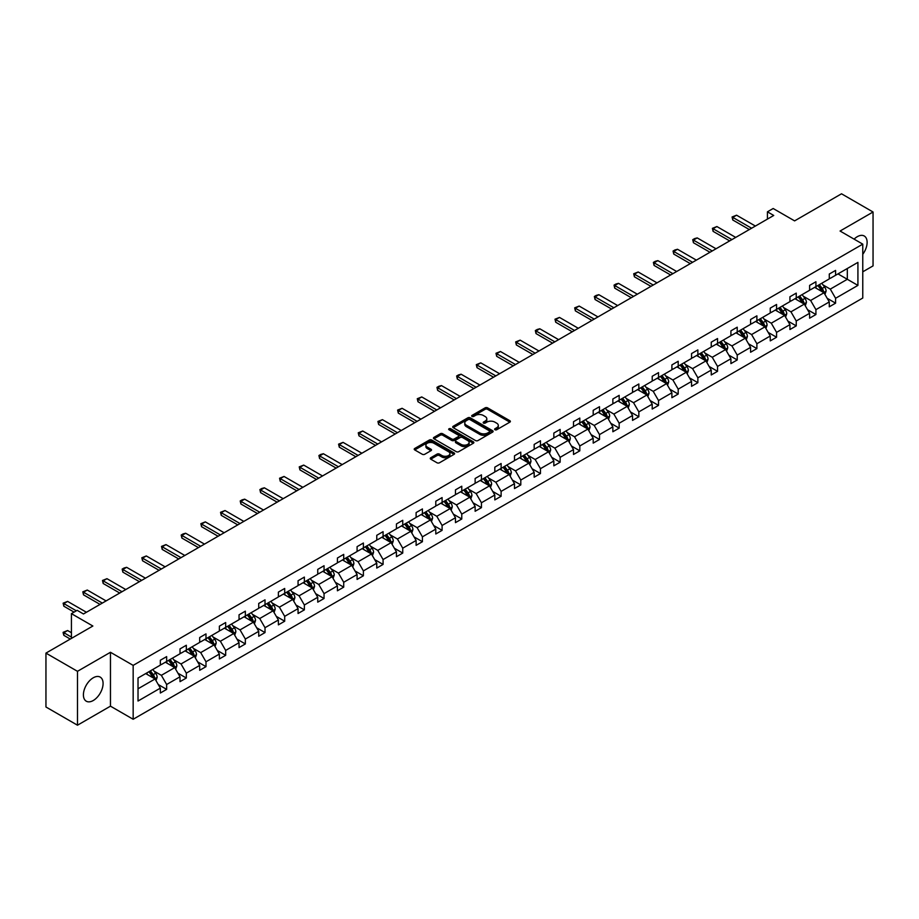 <?xml version="1.0" encoding="UTF-8"?>
<svg xmlns="http://www.w3.org/2000/svg" width="919" height="919" viewBox="0 0 919 919"><rect width="100%" height="100%" fill="white"/><g stroke="black" fill="none" stroke-linecap="round" stroke-linejoin="round"><path stroke-width="1.38" d="M494.973 429.736A1.229 0.712 0 0 0 496.708 429.736L509.861 422.143A1.746 1.011 0 0 0 510.378 421.43A1.746 1.011 0 0 0 509.861 420.718L487.575 407.852A1.746 1.011 0 0 0 485.106 407.852L471.952 415.445A1.229 0.712 0 0 0 473.687 416.445L475.387 415.457A5.606 3.239 0 0 1 483.302 415.457L485.163 416.537A5.606 3.239 0 0 1 486.806 418.823A5.606 3.239 0 0 1 485.163 421.109L483.463 422.097A1.229 0.712 0 0 0 485.198 423.096L486.898 422.108A5.606 3.239 0 0 1 494.824 422.108L496.674 423.177A5.606 3.239 0 0 1 498.316 425.474A5.606 3.239 0 0 1 496.674 427.76L494.973 428.736A1.229 0.712 0 0 0 494.973 429.736L494.973 428.736M93.244 700.519A13.911 8.03 120 0 0 102.331 688.262A13.911 8.03 120 0 0 100.205 677.108A13.911 8.03 120 0 0 93.244 677.797A13.911 8.03 120 0 0 84.157 690.054A13.911 8.03 120 0 0 86.294 701.208A13.911 8.03 120 0 0 93.244 700.519M862.769 254.31A13.911 8.03 120 0 0 864.239 235.999A13.911 8.03 120 0 0 857.289 236.688A13.911 8.03 120 0 0 854.096 239.135M862.769 271.817L873.05 265.89L873.05 212.002L841.517 193.794L794.602 220.882L773.166 208.51L767.422 211.818L767.422 219.101M77.483 725.206L110.464 706.16L110.464 652.283L77.483 671.318L77.483 725.206L45.95 706.998L45.95 653.11L92.865 626.023L71.429 613.651L71.429 638.406M77.483 671.318L45.95 653.11M430.758 457.742A1.746 1.011 0 0 0 430.241 458.455A1.746 1.011 0 0 0 430.758 459.167L437.007 462.774A1.746 1.011 0 0 0 439.489 462.774L454.089 454.342A1.746 1.011 0 0 0 454.606 453.63A1.746 1.011 0 0 0 454.089 452.918L431.804 440.052A1.746 1.011 0 0 0 429.334 440.052L414.722 448.483A1.746 1.011 0 0 0 414.216 449.196A1.746 1.011 0 0 0 414.722 449.908L422.281 454.273A1.746 1.011 0 0 0 424.75 454.273L431 450.666A1.746 1.011 0 0 0 431.516 449.954A1.746 1.011 0 0 0 431 449.23L427.255 447.071A4.687 2.7 0 0 1 425.888 445.164A4.687 2.7 0 0 1 428.782 442.659A4.687 2.7 0 0 1 433.883 443.245L448.552 451.723A4.687 2.7 0 0 1 449.919 453.63A4.687 2.7 0 0 1 447.036 456.123A4.687 2.7 0 0 1 441.924 455.537L439.489 454.124A1.746 1.011 0 0 0 437.007 454.124L430.758 457.742L430.758 459.167L437.007 455.583L437.007 454.124M71.429 613.651L77.162 610.331L83.468 613.972L773.729 215.46L767.422 211.818M110.464 652.283L133.163 665.379L862.769 244.144L862.769 298.032L133.163 719.267L133.163 665.379M873.05 212.002L840.069 231.037L862.769 244.144M475.514 440.546A1.746 1.011 0 0 0 477.983 440.546L492.595 432.114A1.746 1.011 0 0 0 493.101 431.402A1.746 1.011 0 0 0 492.595 430.689L470.31 417.823A1.746 1.011 0 0 0 467.828 417.823L453.228 426.255A1.746 1.011 0 0 0 452.711 426.967A1.746 1.011 0 0 0 453.228 427.68L475.514 440.546M449.448 430A1.229 0.712 0 0 1 450.689 430.172L473.319 443.245L458.73 451.666A1.746 1.011 0 0 1 456.261 451.666L433.975 438.8L440.224 435.215L440.224 433.757L433.975 437.364A1.746 1.011 0 0 0 433.458 438.087A1.746 1.011 0 0 0 433.975 438.8L433.975 437.364M440.224 435.215A1.746 1.011 0 0 1 442.705 435.215L442.705 433.757A1.746 1.011 0 0 0 440.224 433.757M442.705 433.757L451.734 438.972A1.746 1.011 0 0 0 454.216 438.972L458.363 436.582A1.746 1.011 0 0 0 458.88 435.87A1.746 1.011 0 0 0 458.363 435.158L448.954 429.724A1.229 0.712 0 0 1 450.689 428.725L473.342 441.798A1.746 1.011 0 0 1 473.859 442.51A1.746 1.011 0 0 1 473.342 443.234L473.342 441.798M138.022 678.015L160.343 665.126L160.343 660.256L166.649 656.614L166.649 661.485L180.021 653.765L180.021 648.894L186.327 645.253L186.327 650.135L199.687 642.415L199.687 637.533L205.994 633.892L205.994 638.774L219.365 631.054L219.365 626.172L225.672 622.531L225.672 627.413L239.043 619.693L239.043 614.811L245.35 611.169L245.35 616.052L258.721 608.332L258.721 603.45L265.017 599.82L265.017 604.691L278.388 596.971L278.388 592.1L284.695 588.459L284.695 593.329L298.066 585.621L298.066 580.739L304.373 577.098L304.373 581.98L317.744 574.26L317.744 569.378L324.051 565.736L324.051 570.619L337.411 562.899L337.411 558.017L343.717 554.375L343.717 559.257L357.089 551.538L357.089 546.656L363.396 543.014L363.396 547.896L376.767 540.177L376.767 535.306L383.074 531.664L383.074 536.535L396.445 528.816L396.445 523.945L402.74 520.303L402.74 525.174L416.112 517.466L416.112 512.584L422.418 508.942L422.418 513.824L435.79 506.105L435.79 501.223L442.096 497.581L442.096 502.463L455.468 494.744L455.468 489.861L461.775 486.22L461.775 491.102L475.134 483.383L475.134 478.5L481.441 474.859L481.441 479.741L494.813 472.021L494.813 467.151L501.119 463.509L501.119 468.38L514.491 460.66L514.491 455.79L520.797 452.148L520.797 457.019L534.169 449.311L534.169 444.428L540.464 440.787L540.464 445.669L553.835 437.949L553.835 433.067L560.142 429.426L560.142 434.308L573.513 426.588L573.513 421.706L579.82 418.065L579.82 422.947L593.192 415.227L593.192 410.345L599.498 406.703L599.498 411.586L612.858 403.866L612.858 398.995L619.165 395.354L619.165 400.224L632.536 392.505L632.536 387.634L638.843 383.993L638.843 388.875L652.214 381.155L652.214 376.273L658.521 372.632L658.521 377.514L671.892 369.794L671.892 364.912L678.199 361.27L678.199 366.153L691.559 358.433L691.559 353.551L697.866 349.909L697.866 354.791L711.237 347.072L711.237 342.19L717.544 338.548L717.544 343.43L730.915 335.711L730.915 330.84L737.222 327.198L737.222 332.069L750.582 324.35L750.582 319.479L756.888 315.837L756.888 320.72L770.26 313L770.26 308.118L776.566 304.476L776.566 309.358L789.938 301.639L789.938 296.757L796.245 293.115L796.245 297.997L809.616 290.278L809.616 285.395L815.923 281.754L815.923 286.636L829.283 278.916L829.283 274.034L835.589 270.404L835.589 275.275L857.921 262.386L857.921 285.395L835.589 298.284L835.589 303.167L829.283 306.808L829.283 301.926L815.923 309.646L815.923 314.528L809.616 318.169L809.616 313.287L796.245 321.007L796.245 325.889L789.938 329.53L789.938 324.648L776.566 332.368L776.566 337.239L770.26 340.88L770.26 336.009L756.888 343.729L756.888 348.6L750.582 352.241L750.582 347.371L737.222 355.079L737.222 359.961L730.915 363.602L730.915 358.72L717.544 366.44L717.544 371.322L711.237 374.963L711.237 370.081L697.866 377.801L697.866 382.683L691.559 386.325L691.559 381.442L678.199 389.162L678.199 394.044L671.892 397.686L671.892 392.804L658.521 400.523L658.521 405.394L652.214 409.035L652.214 404.165L638.843 411.884L638.843 416.755L632.536 420.397L632.536 415.514L619.165 423.234L619.165 428.116L612.858 431.758L612.858 426.875L599.498 434.595L599.498 439.477L593.192 443.119L593.192 438.237L579.82 445.956L579.82 450.838L573.513 454.48L573.513 449.598L560.142 457.317L560.142 462.2L553.835 465.83L553.835 460.959L540.464 468.679L540.464 473.549L534.169 477.191L534.169 472.32L520.797 480.04L520.797 484.91L514.491 488.552L514.491 483.67L501.119 491.389L501.119 496.271L494.813 499.913L494.813 495.031L481.441 502.75L481.441 507.633L475.134 511.274L475.134 506.392L461.775 514.112L461.775 518.994L455.468 522.635L455.468 517.753L442.096 525.473L442.096 530.355L435.79 533.985L435.79 529.114L422.418 536.834L422.418 541.705L416.112 545.346L416.112 540.475L402.74 548.183L402.74 553.066L396.445 556.707L396.445 551.825L383.074 559.545L383.074 564.427L376.767 568.068L376.767 563.186L363.396 570.906L363.396 575.788L357.089 579.429L357.089 574.547L343.717 582.267L343.717 587.149L337.411 590.791L337.411 585.908L324.051 593.628L324.051 598.499L317.744 602.14L317.744 597.27L304.373 604.989L304.373 609.86L298.066 613.501L298.066 608.631L284.695 616.339L284.695 621.221L278.388 624.863L278.388 619.98L265.017 627.7L265.017 632.582L258.721 636.224L258.721 631.342L245.35 639.061L245.35 643.943L239.043 647.585L239.043 642.703L225.672 650.422L225.672 655.304L219.365 658.946L219.365 654.064L205.994 661.783L205.994 666.654L199.687 670.296L199.687 665.425L186.327 673.145L186.327 678.015L180.021 681.657L180.021 676.786L166.649 684.494L166.649 689.376L160.343 693.018L160.343 688.136L138.022 701.025L138.022 678.015M165.386 662.22L174.725 667.608L161.353 675.327L154.047 671.111M161.353 675.327L166.649 684.494M174.725 667.608L180.021 676.786M160.343 663.966L161.353 664.552L166.649 661.485M185.064 650.859L194.391 656.246L181.02 663.966L173.725 659.75M181.02 663.966L186.327 673.145M194.391 656.246L199.687 665.425M180.021 652.605L181.02 653.191L186.327 650.135M204.73 639.498L214.07 644.885L200.698 652.605L193.404 648.389M200.698 652.605L205.994 661.783M214.07 644.885L219.365 654.064M199.687 641.244L200.698 641.83L205.994 638.774M224.408 628.136L233.748 633.524L220.376 641.244L213.07 637.028M220.376 641.244L225.672 650.422M233.748 633.524L239.043 642.703M219.365 629.883L220.376 630.468L225.672 627.413M244.086 616.775L253.414 622.174L240.054 629.883L232.748 625.678M240.054 629.883L245.35 639.061M253.414 622.174L258.721 631.342M239.043 618.533L240.054 619.107L245.35 616.052M263.764 605.426L273.092 610.813L259.721 618.533L252.426 614.317M259.721 618.533L265.017 627.7M273.092 610.813L278.388 619.98M258.721 607.172L259.721 607.746L265.017 604.691M283.431 594.065L292.77 599.452L279.399 607.172L272.104 602.956M279.399 607.172L284.695 616.339M292.77 599.452L298.066 608.631M278.388 595.811L279.399 596.397L284.695 593.329M303.109 582.703L312.449 588.091L299.077 595.811L291.771 591.595M299.077 595.811L304.373 604.989M312.449 588.091L317.744 597.27M298.066 584.45L299.077 585.035L304.373 581.98M322.787 571.342L332.115 576.73L318.744 584.45L311.449 580.234M318.744 584.45L324.051 593.628M332.115 576.73L337.411 585.908M317.744 573.088L318.744 573.674L324.051 570.619M342.465 559.981L351.793 565.369L338.422 573.088L331.127 568.872M338.422 573.088L343.717 582.267M351.793 565.369L357.089 574.547M337.411 561.727L338.422 562.313L343.717 559.257M362.132 548.62L371.471 554.019L358.1 561.727L350.794 557.523M358.1 561.727L363.396 570.906M371.471 554.019L376.767 563.186M357.089 550.378L358.1 550.952L363.396 547.896M381.81 537.27L391.138 542.658L377.778 550.378L370.472 546.162M377.778 550.378L383.074 559.545M391.138 542.658L396.445 551.825M376.767 539.016L377.778 539.602L383.074 536.535M401.488 525.909L410.816 531.297L397.445 539.016L390.15 534.801M397.445 539.016L402.74 548.183M410.816 531.297L416.112 540.475M396.445 527.655L397.445 528.241L402.74 525.174M421.155 514.548L430.494 519.936L417.123 527.655L409.828 523.439M417.123 527.655L422.418 536.834M430.494 519.936L435.79 529.114M416.112 516.294L417.123 516.88L422.418 513.824M440.833 503.187L450.172 508.575L436.801 516.294L429.495 512.078M436.801 516.294L442.096 525.473M450.172 508.575L455.468 517.753M435.79 504.933L436.801 505.519L442.096 502.463M460.511 491.826L469.839 497.213L456.479 504.933L449.173 500.717M456.479 504.933L461.775 514.112M469.839 497.213L475.134 506.392M455.468 493.572L456.479 494.158L461.775 491.102M480.189 480.476L489.517 485.864L476.145 493.572L468.851 489.367M476.145 493.572L481.441 502.75M489.517 485.864L494.813 495.031M475.134 482.222L476.145 482.797L481.441 479.741M499.856 469.115L509.195 474.503L495.823 482.222L488.517 478.006M495.823 482.222L501.119 491.389M509.195 474.503L514.491 483.67M494.813 470.861L495.823 471.447L501.119 468.38M519.534 457.754L528.862 463.142L515.502 470.861L508.196 466.645M515.502 470.861L520.797 480.04M528.862 463.142L534.169 472.32M514.491 459.5L515.502 460.086L520.797 457.019M539.212 446.393L548.54 451.78L535.168 459.5L527.874 455.284M535.168 459.5L540.464 468.679M548.54 451.78L553.835 460.959M534.169 448.139L535.168 448.725L540.464 445.669M558.878 435.032L568.218 440.419L554.846 448.139L547.552 443.923M554.846 448.139L560.142 457.317M568.218 440.419L573.513 449.598M553.835 436.778L554.846 437.364L560.142 434.308M578.556 423.67L587.896 429.058L574.524 436.778L567.218 432.562M574.524 436.778L579.82 445.956M587.896 429.058L593.192 438.237M573.513 425.428L574.524 426.002L579.82 422.947M598.235 412.321L607.562 417.708L594.202 425.428L586.896 421.212M594.202 425.428L599.498 434.595M607.562 417.708L612.858 426.875M593.192 414.067L594.202 414.641L599.498 411.586M617.913 400.96L627.24 406.347L613.869 414.067L606.574 409.851M613.869 414.067L619.165 423.234M627.24 406.347L632.536 415.514M612.858 402.706L613.869 403.292L619.165 400.224M637.579 389.599L646.919 394.986L633.547 402.706L626.241 398.49M633.547 402.706L638.843 411.884M646.919 394.986L652.214 404.165M632.536 391.345L633.547 391.931L638.843 388.875M657.257 378.237L666.585 383.625L653.225 391.345L645.919 387.129M653.225 391.345L658.521 400.523M666.585 383.625L671.892 392.804M652.214 379.984L653.225 380.569L658.521 377.514M676.935 366.876L686.263 372.264L672.892 379.984L665.597 375.768M672.892 379.984L678.199 389.162M686.263 372.264L691.559 381.442M671.892 368.622L672.892 369.208L678.199 366.153M696.602 355.515L705.941 360.903L692.57 368.622L685.275 364.406M692.57 368.622L697.866 377.801M705.941 360.903L711.237 370.081M691.559 357.273L692.57 357.847L697.866 354.791M716.28 344.166L725.619 349.553L712.248 357.273L704.942 353.057M712.248 357.273L717.544 366.44M725.619 349.553L730.915 358.72M711.237 345.912L712.248 346.486L717.544 343.43M735.958 332.804L745.286 338.192L731.926 345.912L724.62 341.696M731.926 345.912L737.222 355.079M745.286 338.192L750.582 347.371M730.915 334.55L731.926 335.136L737.222 332.069M755.636 321.443L764.964 326.831L751.593 334.55L744.298 330.335M751.593 334.55L756.888 343.729M764.964 326.831L770.26 336.009M750.582 323.189L751.593 323.775L756.888 320.72M775.303 310.082L784.642 315.47L771.271 323.189L763.976 318.973M771.271 323.189L776.566 332.368M784.642 315.47L789.938 324.648M770.26 311.828L771.271 312.414L776.566 309.358M794.981 298.721L804.309 304.109L790.949 311.828L783.643 307.612M790.949 311.828L796.245 321.007M804.309 304.109L809.616 313.287M789.938 300.467L790.949 301.053L796.245 297.997M814.659 287.36L823.987 292.759L810.615 300.467L803.321 296.263M810.615 300.467L815.923 309.646M823.987 292.759L829.283 301.926M809.616 289.117L810.615 289.692L815.923 286.636M837.99 273.896L847.318 279.284L830.294 289.117L822.999 284.901M830.294 289.117L835.589 298.284M857.921 285.395L847.318 279.284L847.318 268.509L857.921 262.386M110.464 706.16L133.163 719.267M829.283 277.756L830.294 278.331L835.589 275.275M138.022 688.79L155.047 678.969L145.707 673.581M155.047 678.969L160.343 688.136M827.203 298.319L835.589 303.167M807.525 309.68L815.923 314.528M787.859 321.041L796.245 325.889M768.181 332.402L776.566 337.239M748.503 343.763L756.888 348.6M728.836 355.125L737.222 359.961M709.158 366.474L717.544 371.322M689.48 377.835L697.866 382.683M669.802 389.197L678.199 394.044M650.135 400.558L658.521 405.394M630.457 411.919L638.843 416.755M610.779 423.28L619.165 428.116M591.112 434.63L599.498 439.477M571.434 445.991L579.82 450.838M551.756 457.352L560.142 462.2M532.078 468.713L540.464 473.549M512.411 480.074L520.797 484.91M492.733 491.435L501.119 496.271M473.055 502.785L481.441 507.633M453.389 514.146L461.775 518.994M433.711 525.507L442.096 530.355M414.032 536.868L422.418 541.705M394.354 548.229L402.74 553.066M374.688 559.579L383.074 564.427M355.01 570.94L363.396 575.788M335.332 582.301L343.717 587.149M315.665 593.663L324.051 598.499M295.987 605.024L304.373 609.86M276.309 616.385L284.695 621.221M256.631 627.734L265.017 632.582M236.964 639.096L245.35 643.943M217.286 650.457L225.672 655.304M197.608 661.818L205.994 666.654M177.93 673.179L186.327 678.015M158.263 684.54L166.649 689.376M495.467 429.908L496.674 429.207A5.606 3.239 0 0 0 498.316 426.921L498.316 425.474M486.806 418.823L486.806 420.282A5.606 3.239 0 0 1 485.163 422.568L483.957 423.268M509.838 422.154L487.575 409.311A1.746 1.011 0 0 0 485.106 409.311L472.435 416.617M492.595 430.689L492.595 432.114L470.31 419.282A1.746 1.011 0 0 0 467.828 419.282L453.251 427.703L453.228 426.255M489.494 431.907A1.229 0.712 0 0 0 489.494 430.896L469.942 419.604A1.229 0.712 0 0 0 468.208 419.604L466.404 420.649A5.606 3.239 0 0 0 464.773 422.935A5.606 3.239 0 0 0 466.404 425.221L479.775 432.941A5.606 3.239 0 0 0 487.702 432.941L489.494 431.907L489.494 433.354A1.229 0.712 0 0 0 489.861 432.86L489.861 431.402M464.773 422.935L464.773 424.383A5.606 3.239 0 0 0 466.404 426.68L466.404 425.221M489.494 433.354L487.702 434.4A5.606 3.239 0 0 1 479.775 434.4L466.404 426.68M442.705 435.215L451.734 440.431A1.746 1.011 0 0 0 454.216 440.431L458.363 438.041A1.746 1.011 0 0 0 458.88 437.329L458.88 435.87M461.12 444.394A4.687 2.7 0 0 0 466.22 444.98A4.687 2.7 0 0 0 469.115 442.476A4.687 2.7 0 0 0 467.737 440.569L462.567 437.582A1.746 1.011 0 0 0 460.097 437.582L455.95 439.983A1.746 1.011 0 0 0 455.433 440.695A1.746 1.011 0 0 0 455.95 441.407L461.12 444.394L461.12 445.853A4.687 2.7 0 0 0 466.22 446.439A4.687 2.7 0 0 0 469.115 443.934L469.115 442.476M455.433 440.695L455.433 442.154A1.746 1.011 0 0 0 455.95 442.866L455.95 441.407M461.12 445.853L455.95 442.866M449.919 453.63L449.919 455.089A4.687 2.7 0 0 1 447.036 457.582A4.687 2.7 0 0 1 441.924 456.996L439.489 455.583A1.746 1.011 0 0 0 437.007 455.583M425.888 445.164L425.888 446.611A4.687 2.7 0 0 0 427.255 448.529L427.255 447.071M430.977 450.678L427.255 448.529M454.066 454.354L431.804 441.511A1.746 1.011 0 0 0 429.334 441.511L414.745 449.931M824.952 294.413L826.112 291.059A4.721 2.734 -120 0 0 824.596 287.038L821.77 283.259M816.692 288.543L815.463 286.9M823.286 292.345L823.55 291.266A4.721 2.734 -120 0 0 822.206 288.428L819.369 284.637M818.186 285.327L821.299 289.485A2.412 1.39 60 0 1 821.735 290.22L823.55 291.266M817.853 285.522L820.69 289.301A4.721 2.734 60 0 1 821.862 291.53M751.593 228.234L732.776 217.378L732.776 219.997L732.087 216.976L736.567 215.195L755.384 226.051M749.33 229.555L732.776 219.997M736.567 215.195L732.776 217.378L732.087 216.976M805.274 305.774L806.434 302.42A4.721 2.734 -120 0 0 804.929 298.399L802.092 294.62M797.014 299.893L795.785 298.261M803.62 303.707L803.884 302.627A4.721 2.734 -120 0 0 802.528 299.778L799.691 295.998M798.508 296.688L801.632 300.846A2.412 1.39 60 0 1 802.069 301.581L803.884 302.627M798.186 296.871L801.012 300.651A4.721 2.734 60 0 1 802.195 302.891M785.596 317.135L786.756 313.781A4.721 2.734 -120 0 0 785.251 309.76L782.414 305.981M777.336 311.254L776.107 309.623M783.941 315.068L784.206 313.988A4.721 2.734 -120 0 0 782.85 311.139L780.024 307.36M778.841 308.049L781.954 312.207A2.412 1.39 60 0 1 782.391 312.931L784.206 313.988M778.508 308.233L781.345 312.012A4.721 2.734 60 0 1 782.517 314.252M731.926 239.595L713.098 228.739L713.098 231.358L712.409 228.337L716.889 226.545L735.705 237.412M729.652 240.904L713.098 231.358M716.889 226.545L713.098 228.739L712.409 228.337M712.248 250.956L693.431 240.089L693.431 242.719L692.731 239.698L694.626 238.595L697.211 237.906L716.027 248.773M709.973 252.265L693.431 242.719M697.211 237.906L693.431 240.089L692.731 239.698M765.918 328.497L767.078 325.142A4.721 2.734 -120 0 0 765.573 321.122L762.747 317.342M757.67 322.615L756.44 320.972M764.263 326.429L764.528 325.337A4.721 2.734 -120 0 0 763.184 322.5L760.346 318.721M759.163 319.398L762.276 323.568A2.412 1.39 60 0 1 762.713 324.292L764.528 325.337M758.83 319.594L761.667 323.373A4.721 2.734 60 0 1 762.839 325.602M692.57 262.317L673.753 251.45L673.753 254.069L673.064 251.048L674.948 249.957L677.533 249.267L696.349 260.134M690.295 263.627L673.753 254.069M677.533 249.267L673.753 251.45L673.064 251.048M746.251 339.846L747.411 336.503A4.721 2.734 -120 0 0 745.895 332.471L743.069 328.692M737.991 333.976L736.762 332.333M744.597 337.79L744.861 336.699A4.721 2.734 -120 0 0 743.505 333.861L740.668 330.082M739.485 330.76L742.609 334.918A2.412 1.39 60 0 1 743.046 335.653L744.861 336.699M739.163 330.955L741.989 334.734A4.721 2.734 60 0 1 743.172 336.963M672.892 273.678L654.075 262.811L654.075 265.43L653.386 262.409L655.281 261.318L657.866 260.628L676.683 271.496M670.629 274.988L654.075 265.43M657.866 260.628L654.075 262.811L653.386 262.409M726.573 351.207L727.733 347.864A4.721 2.734 -120 0 0 726.228 343.832L723.391 340.053M718.313 345.337L717.084 343.695M724.919 349.151L725.183 348.06A4.721 2.734 -120 0 0 723.827 345.222L721.001 341.443M719.818 342.121L722.931 346.279A2.412 1.39 60 0 1 723.368 347.014L725.183 348.06M719.485 342.316L722.311 346.095A4.721 2.734 60 0 1 723.494 348.324M653.225 285.039L634.409 274.172L634.409 276.791L633.708 273.77L638.188 271.99L657.005 282.845M650.951 286.349L634.409 276.791M638.188 271.99L634.409 274.172L633.708 273.77M706.895 362.568L708.055 359.214A4.721 2.734 -120 0 0 706.55 355.193L703.713 351.414M698.635 356.698L697.418 355.056M705.241 360.501L705.505 359.421A4.721 2.734 -120 0 0 704.149 356.572L701.323 352.793M700.14 353.482L703.253 357.64A2.412 1.39 60 0 1 703.69 358.376L705.505 359.421M699.807 353.666L702.644 357.457A4.721 2.734 60 0 1 703.816 359.685M633.547 296.389L614.731 285.533L614.731 288.152L614.041 285.131L615.925 284.04L618.51 283.351L637.326 294.206M631.273 297.71L614.731 288.152M618.51 283.351L614.731 285.533L614.041 285.131M687.228 373.93L688.388 370.575A4.721 2.734 -120 0 0 686.872 366.555L684.046 362.775M678.969 368.048L677.74 366.417M685.563 371.862L685.827 370.782A4.721 2.734 -120 0 0 684.483 367.933L681.645 364.154M680.462 364.843L683.575 369.001A2.412 1.39 60 0 1 684.012 369.737L685.827 370.782M680.129 365.027L682.966 368.806A4.721 2.734 60 0 1 684.138 371.046M613.869 307.75L595.053 296.894L595.053 299.514L594.363 296.492L596.247 295.401L598.843 294.7L617.66 305.567M611.606 309.06L595.053 299.514M598.843 294.7L595.053 296.894L594.363 296.492M667.55 385.291L668.71 381.936A4.721 2.734 -120 0 0 667.205 377.916L664.368 374.136M659.291 379.409L658.061 377.778M665.896 383.223L666.16 382.143A4.721 2.734 -120 0 0 664.805 379.294L661.967 375.515M660.784 376.204L663.909 380.363A2.412 1.39 60 0 1 664.345 381.086L666.16 382.143M660.462 376.388L663.288 380.167A4.721 2.734 60 0 1 664.471 382.396M594.202 319.111L575.374 308.244L575.374 310.875L574.685 307.842L579.165 306.061L597.982 316.929M591.928 320.421L575.374 310.875M579.165 306.061L575.374 308.244L574.685 307.842M647.872 396.64L649.032 393.298A4.721 2.734 -120 0 0 647.527 389.277L644.69 385.486M639.613 390.77L638.383 389.128M646.218 394.584L646.482 393.493A4.721 2.734 -120 0 0 645.127 390.655L642.301 386.876M641.117 387.554L644.23 391.724A2.412 1.39 60 0 1 644.667 392.447L646.482 393.493M640.784 387.749L643.61 391.528A4.721 2.734 60 0 1 644.793 393.757M628.194 408.002L629.354 404.659A4.721 2.734 -120 0 0 627.849 400.627L625.023 396.847M619.946 402.131L618.717 400.489M626.54 405.945L626.804 404.854A4.721 2.734 -120 0 0 625.46 402.017L622.622 398.237M621.439 398.915L624.552 403.073A2.412 1.39 60 0 1 624.989 403.809L626.804 404.854M621.106 399.11L623.944 402.89A4.721 2.734 60 0 1 625.115 405.118M608.527 419.363L609.688 416.02A4.721 2.734 -120 0 0 608.171 411.988L605.345 408.208M600.268 413.493L599.039 411.85M606.873 417.306L607.137 416.215A4.721 2.734 -120 0 0 605.782 413.378L602.944 409.598M601.761 410.276L604.886 414.435A2.412 1.39 60 0 1 605.322 415.17L607.137 416.215M601.44 410.471L604.265 414.251A4.721 2.734 60 0 1 605.449 416.479M588.849 430.724L590.009 427.369A4.721 2.734 -120 0 0 588.505 423.349L585.667 419.569M580.59 424.854L579.361 423.211M587.195 428.656L587.459 427.576A4.721 2.734 -120 0 0 586.104 424.727L583.278 420.948M582.095 421.637L585.208 425.796A2.412 1.39 60 0 1 585.644 426.531L587.459 427.576M581.761 421.821L584.587 425.612A4.721 2.734 60 0 1 585.771 427.84M569.171 442.085L570.331 438.731A4.721 2.734 -120 0 0 568.827 434.71L565.989 430.931M560.912 436.203L559.694 434.572M567.517 440.017L567.781 438.937A4.721 2.734 -120 0 0 566.426 436.088L563.6 432.309M562.417 432.998L565.53 437.157A2.412 1.39 60 0 1 565.966 437.892L567.781 438.937M562.083 433.182L564.921 436.962A4.721 2.734 60 0 1 566.093 439.202M549.505 453.446L550.665 450.092A4.721 2.734 -120 0 0 549.148 446.071L546.323 442.292M541.245 447.564L540.016 445.933M547.839 451.378L548.103 450.299A4.721 2.734 -120 0 0 546.759 447.45L543.922 443.67M542.738 444.359L545.852 448.518A2.412 1.39 60 0 1 546.288 449.242L548.103 450.299M542.405 444.543L545.243 448.323A4.721 2.734 60 0 1 546.414 450.551M529.826 464.796L530.987 461.453A4.721 2.734 -120 0 0 529.482 457.421L526.644 453.641M521.567 458.926L520.338 457.283M528.172 462.739L528.436 461.648A4.721 2.734 -120 0 0 527.081 458.811L524.244 455.031M523.06 455.709L526.185 459.879A2.412 1.39 60 0 1 526.621 460.603L528.436 461.648M522.739 455.904L525.565 459.684A4.721 2.734 60 0 1 526.748 461.912M510.148 476.157L511.309 472.814A4.721 2.734 -120 0 0 509.804 468.782L506.966 465.003M501.889 470.287L500.66 468.644M508.494 474.101L508.758 473.009A4.721 2.734 -120 0 0 507.403 470.172L504.577 466.392M503.394 467.07L506.507 471.229A2.412 1.39 60 0 1 506.943 471.964L508.758 473.009M503.061 467.266L505.887 471.045A4.721 2.734 60 0 1 507.07 473.274M490.47 487.518L491.631 484.175A4.721 2.734 -120 0 0 490.126 480.143L487.3 476.364M482.222 481.648L480.993 480.005M488.816 485.462L489.08 484.37A4.721 2.734 -120 0 0 487.725 481.533L484.899 477.754M483.716 478.431L486.829 482.59A2.412 1.39 60 0 1 487.265 483.325L489.08 484.37M483.383 478.627L486.22 482.406A4.721 2.734 60 0 1 487.392 484.635M470.804 498.879L471.964 495.525A4.721 2.734 -120 0 0 470.448 491.504L467.622 487.725M462.544 493.009L461.315 491.366M469.149 496.811L469.414 495.732A4.721 2.734 -120 0 0 468.058 492.883L465.221 489.103M464.038 489.793L467.151 493.951A2.412 1.39 60 0 1 467.599 494.686L469.414 495.732M463.716 489.976L466.542 493.756A4.721 2.734 60 0 1 467.725 495.996M574.524 330.472L555.708 319.605L555.708 322.224L555.007 319.203L559.487 317.423L578.304 328.29M572.25 331.782L555.708 322.224M559.487 317.423L555.708 319.605L555.007 319.203M554.846 341.834L536.03 330.966L536.03 333.586L535.34 330.564L537.224 329.473L539.809 328.784L558.626 339.651M552.572 343.143L536.03 333.586M539.809 328.784L536.03 330.966L535.34 330.564M535.168 353.195L516.352 342.327L516.352 344.947L515.662 341.925L520.143 340.145L538.959 351.001M532.905 354.504L516.352 344.947M520.143 340.145L516.352 342.327L515.662 341.925M515.502 364.544L496.685 353.689L496.685 356.308L495.984 353.287L500.464 351.506L519.281 362.362M513.227 365.854L496.685 356.308M500.464 351.506L496.685 353.689L495.984 353.287M495.823 375.905L477.007 365.038L477.007 367.669L476.306 364.648L480.786 362.856L499.603 373.723M493.549 377.215L477.007 367.669M480.786 362.856L477.007 365.038L476.306 364.648M476.145 387.267L457.329 376.399L457.329 379.03L456.64 375.997L458.524 374.906L461.12 374.217L479.936 385.084M473.882 388.576L457.329 379.03M461.12 374.217L457.329 376.399L456.64 375.997M456.467 398.628L437.651 387.761L437.651 390.38L436.962 387.358L438.857 386.267L441.442 385.578L460.258 396.445M454.204 399.937L437.651 390.38M441.442 385.578L437.651 387.761L436.962 387.358M436.801 409.989L417.984 399.122L417.984 401.741L417.283 398.72L421.764 396.939L440.58 407.806M434.526 411.298L417.984 401.741M421.764 396.939L417.984 399.122L417.283 398.72M417.123 421.35L398.306 410.483L398.306 413.102L397.617 410.081L402.085 408.3L420.902 419.156M414.848 422.66L398.306 413.102M402.085 408.3L398.306 410.483L397.617 410.081M397.445 432.7L378.628 421.844L378.628 424.463L377.939 421.442L382.419 419.65L401.235 430.517M395.181 434.009L378.628 424.463M382.419 419.65L378.628 421.844L377.939 421.442M451.126 510.24L452.286 506.886A4.721 2.734 -120 0 0 450.781 502.865L447.944 499.086M442.866 504.359L441.637 502.727M449.471 508.173L449.736 507.093A4.721 2.734 -120 0 0 448.38 504.244L445.554 500.464M444.359 501.154L447.484 505.312A2.412 1.39 60 0 1 447.921 506.047L449.736 507.093M444.038 501.337L446.864 505.117A4.721 2.734 60 0 1 448.047 507.357M377.778 444.061L358.961 433.194L358.961 435.824L358.261 432.803L362.741 431.011L381.557 441.878M375.503 445.37L358.961 435.824M362.741 431.011L358.961 433.194L358.261 432.803M431.448 521.601L432.608 518.247A4.721 2.734 -120 0 0 431.103 514.226L428.265 510.447M423.188 515.72L421.959 514.089M429.793 519.534L430.058 518.454A4.721 2.734 -120 0 0 428.702 515.605L425.876 511.826M424.693 512.515L427.806 516.673A2.412 1.39 60 0 1 428.243 517.397L430.058 518.454M424.36 512.699L427.197 516.478A4.721 2.734 60 0 1 428.369 518.707M358.1 455.422L339.283 444.555L339.283 447.174L338.583 444.153L343.063 442.372L361.879 453.239M355.825 456.732L339.283 447.174M343.063 442.372L339.283 444.555L338.583 444.153M411.781 532.951L412.941 529.608A4.721 2.734 -120 0 0 411.425 525.576L408.599 521.797M403.521 527.081L402.292 525.438M410.115 530.895L410.379 529.803A4.721 2.734 -120 0 0 409.035 526.966L406.198 523.187M405.015 523.864L408.128 528.023A2.412 1.39 60 0 1 408.564 528.758L410.379 529.803M404.682 524.06L407.519 527.839A4.721 2.734 60 0 1 408.691 530.068M338.422 466.783L319.605 455.916L319.605 458.535L318.916 455.514L320.8 454.423L323.396 453.733L342.213 464.6M336.159 468.093L319.605 458.535M323.396 453.733L319.605 455.916L318.916 455.514M392.103 544.312L393.263 540.969A4.721 2.734 -120 0 0 391.758 536.937L388.921 533.158M383.843 538.442L382.614 536.799M390.449 542.256L390.713 541.165A4.721 2.734 -120 0 0 389.357 538.327L386.52 534.548M385.337 535.226L388.461 539.384A2.412 1.39 60 0 1 388.898 540.119L390.713 541.165M385.015 535.421L387.841 539.2A4.721 2.734 60 0 1 389.024 541.429M318.744 478.144L299.927 467.277L299.927 469.896L299.238 466.875L303.718 465.094L322.535 475.962M316.481 479.454L299.927 469.896M303.718 465.094L299.927 467.277L299.238 466.875M372.425 555.673L373.585 552.319A4.721 2.734 -120 0 0 372.08 548.298L369.243 544.519M364.165 549.803L362.936 548.161M370.771 553.606L371.035 552.526A4.721 2.734 -120 0 0 369.679 549.688L366.853 545.909M365.67 546.587L368.783 550.745A2.412 1.39 60 0 1 369.22 551.48L371.035 552.526M365.337 546.782L368.163 550.561A4.721 2.734 60 0 1 369.346 552.79M299.077 489.494L280.261 478.638L280.261 481.257L279.56 478.236L284.04 476.456L302.856 487.311M296.803 490.815L280.261 481.257M284.04 476.456L280.261 478.638L279.56 478.236M352.747 567.034L353.907 563.68A4.721 2.734 -120 0 0 352.402 559.66L349.576 555.88M344.499 561.164L343.269 559.522M351.092 564.967L351.357 563.887A4.721 2.734 -120 0 0 350.001 561.038L347.175 557.259M345.992 557.948L349.105 562.106A2.412 1.39 60 0 1 349.542 562.842L351.357 563.887M345.659 558.132L348.496 561.911A4.721 2.734 60 0 1 349.668 564.151M279.399 500.855L260.582 489.999L260.582 492.618L259.893 489.597L261.777 488.506L264.362 487.805L283.178 498.672M277.124 502.165L260.582 492.618M264.362 487.805L260.582 489.999L259.893 489.597M333.08 578.396L334.24 575.041A4.721 2.734 -120 0 0 332.724 571.021L329.898 567.241M324.821 572.514L323.591 570.883M331.426 576.328L331.69 575.248A4.721 2.734 -120 0 0 330.335 572.399L327.497 568.62M326.314 569.309L329.427 573.467A2.412 1.39 60 0 1 329.875 574.191L331.69 575.248M325.992 569.493L328.818 573.272A4.721 2.734 60 0 1 330.001 575.512M259.721 512.216L240.904 501.349L240.904 503.98L240.215 500.958L242.111 499.856L244.695 499.166L263.512 510.034M257.458 513.526L240.904 503.98M244.695 499.166L240.904 501.349L240.215 500.958M313.402 589.757L314.562 586.402A4.721 2.734 -120 0 0 313.057 582.382L310.22 578.602M305.142 583.875L303.913 582.232M311.748 587.689L312.012 586.609A4.721 2.734 -120 0 0 310.656 583.76L307.831 579.981M306.636 580.67L309.76 584.829A2.412 1.39 60 0 1 310.197 585.552L312.012 586.609M306.314 580.854L309.14 584.633A4.721 2.734 60 0 1 310.323 586.862M240.054 523.577L221.238 512.71L221.238 515.329L220.537 512.308L225.017 510.527L243.834 521.395M237.78 524.887L221.238 515.329M225.017 510.527L221.238 512.71L220.537 512.308M293.724 601.106L294.884 597.764A4.721 2.734 -120 0 0 293.379 593.731L290.542 589.952M285.464 595.236L284.235 593.594M292.07 599.05L292.334 597.959A4.721 2.734 -120 0 0 290.978 595.121L288.152 591.342M286.969 592.02L290.082 596.178A2.412 1.39 60 0 1 290.519 596.913L292.334 597.959M286.636 592.215L289.474 595.994A4.721 2.734 60 0 1 290.645 598.223M220.376 534.938L201.56 524.071L201.56 526.69L200.859 523.669L205.339 521.889L224.156 532.756M218.102 536.248L201.56 526.69M205.339 521.889L201.56 524.071L200.859 523.669M274.057 612.468L275.206 609.125A4.721 2.734 -120 0 0 273.701 605.093L270.875 601.313M265.798 606.597L264.569 604.955M272.392 610.411L272.656 609.32A4.721 2.734 -120 0 0 271.312 606.483L268.474 602.703M267.291 603.381L270.404 607.539A2.412 1.39 60 0 1 270.841 608.275L272.656 609.32M266.958 603.576L269.795 607.356A4.721 2.734 60 0 1 270.967 609.584M200.698 546.3L181.882 535.432L181.882 538.052L181.192 535.03L183.076 533.939L185.661 533.25L204.489 544.105M198.435 547.609L181.882 538.052M185.661 533.25L181.882 535.432L181.192 535.03M254.379 623.829L255.539 620.474A4.721 2.734 -120 0 0 254.023 616.454L251.197 612.674M246.12 617.959L244.891 616.316M252.725 621.761L252.989 620.681A4.721 2.734 -120 0 0 251.634 617.844L248.796 614.053M247.613 614.742L250.738 618.901A2.412 1.39 60 0 1 251.174 619.636L252.989 620.681M247.291 614.937L250.117 618.717A4.721 2.734 60 0 1 251.301 620.945M181.02 557.649L162.203 546.794L162.203 549.413L161.514 546.391L165.994 544.611L184.811 555.467M178.757 558.97L162.203 549.413M165.994 544.611L162.203 546.794L161.514 546.391M234.701 635.19L235.861 631.835A4.721 2.734 -120 0 0 234.356 627.815L231.519 624.035M226.442 629.308L225.212 627.677M233.047 633.122L233.311 632.042A4.721 2.734 -120 0 0 231.956 629.193L229.13 625.414M227.946 626.103L231.06 630.262A2.412 1.39 60 0 1 231.496 630.997L233.311 632.042M227.613 626.287L230.439 630.066A4.721 2.734 60 0 1 231.622 632.306M161.353 569.01L142.537 558.155L142.537 560.774L141.836 557.753L146.316 555.961L165.133 566.828M159.079 570.32L142.537 560.774M146.316 555.961L142.537 558.155L141.836 557.753M215.023 646.551L216.183 643.197A4.721 2.734 -120 0 0 214.678 639.176L211.852 635.397M206.764 640.669L205.546 639.038M213.369 644.483L213.633 643.403A4.721 2.734 -120 0 0 212.278 640.554L209.452 636.775M208.268 637.464L211.381 641.623A2.412 1.39 60 0 1 211.818 642.347L213.633 643.403M207.935 637.648L210.773 641.428A4.721 2.734 60 0 1 211.944 643.668M141.675 580.371L122.859 569.504L122.859 572.135L122.17 569.114L124.054 568.011L126.638 567.322L145.455 578.189M139.401 581.681L122.859 572.135M126.638 567.322L122.859 569.504L122.17 569.114M195.356 657.912L196.517 654.558A4.721 2.734 -120 0 0 195 650.537L192.174 646.758M187.097 652.03L185.868 650.388M193.691 655.844L193.966 654.753A4.721 2.734 -120 0 0 192.611 651.916L189.773 648.136M188.59 648.814L191.703 652.984A2.412 1.39 60 0 1 192.151 653.708L193.966 654.753M188.257 649.009L191.095 652.789A4.721 2.734 60 0 1 192.278 655.017M121.997 591.733L103.181 580.865L103.181 583.485L102.491 580.463L106.972 578.683L125.788 589.55M119.734 593.042L103.181 583.485M106.972 578.683L103.181 580.865L102.491 580.463M175.678 669.262L176.839 665.919A4.721 2.734 -120 0 0 175.334 661.887L172.496 658.107M167.419 663.392L166.19 661.749M174.024 667.205L174.288 666.114A4.721 2.734 -120 0 0 172.933 663.277L170.107 659.497M168.912 660.175L172.037 664.334A2.412 1.39 60 0 1 172.473 665.069L174.288 666.114M168.591 660.37L171.416 664.15A4.721 2.734 60 0 1 172.6 666.378M102.331 603.094L83.514 592.227L83.514 594.846L82.813 591.825L87.294 590.044L106.11 600.911M100.056 604.403L83.514 594.846M87.294 590.044L83.514 592.227L82.813 591.825M156 680.623L157.16 677.28A4.721 2.734 -120 0 0 155.656 673.248L152.818 669.469M147.741 674.753L146.512 673.11M154.346 678.567L154.61 677.475A4.721 2.734 -120 0 0 153.255 674.638L150.429 670.859M149.246 671.536L152.359 675.695A2.412 1.39 60 0 1 152.795 676.43L154.61 677.475M148.912 671.732L151.75 675.511A4.721 2.734 60 0 1 152.922 677.74M71.429 632.731L67.615 630.526L63.836 632.709L71.429 637.097M63.836 635.339L63.135 632.754L63.836 632.709L63.836 635.339L70.292 639.061M63.135 632.318L67.615 630.526M76.346 610.813L63.836 603.588L63.836 606.207L63.135 603.186L67.615 601.405L86.432 612.261M74.071 612.123L63.836 606.207M67.615 601.405L63.836 603.588L63.135 603.186M496.674 429.207L496.674 427.76M483.463 423.096L483.463 422.097M485.163 422.568L485.163 421.109M471.952 416.445L471.952 415.445M485.106 409.311L485.106 407.852M487.575 409.311L487.575 407.852M509.861 422.143L509.861 420.718M467.828 419.282L467.828 417.823M470.31 419.282L470.31 417.823M479.775 434.4L479.775 432.941M487.702 434.4L487.702 432.941M451.734 440.431L451.734 438.972M454.216 440.431L454.216 438.972M458.363 438.041L458.363 436.582M450.689 430.172L450.689 428.725M439.489 455.583L439.489 454.124M441.924 456.996L441.924 455.537M431 450.666L431 449.23M414.722 449.908L414.722 448.483M429.334 441.511L429.334 440.052M431.804 441.511L431.804 440.052M454.089 454.342L454.089 452.918M823.654 292.552L826.078 291.151M822.206 288.428L824.596 287.038M819.346 290.071L820.69 289.301M803.976 303.913L806.4 302.512M802.528 299.778L804.929 298.399M799.668 301.432L801.012 300.651M784.298 315.274L786.721 313.873M782.85 311.139L785.251 309.76M779.99 312.793L781.345 312.012M764.619 326.636L767.055 325.234M763.184 322.5L765.573 321.122M760.323 324.154L761.667 323.373M744.953 337.997L747.377 336.595M743.505 333.861L745.895 332.471M740.645 335.504L741.989 334.734M725.275 349.358L727.699 347.956M723.827 345.222L726.228 343.832M720.967 346.865L722.311 346.095M705.597 360.707L708.032 359.306M704.149 356.572L706.55 355.193M701.3 358.226L702.644 357.457M685.93 372.069L688.354 370.667M684.483 367.933L686.872 366.555M681.622 369.587L682.966 368.806M666.252 383.43L668.676 382.028M664.805 379.294L667.205 377.916M661.944 380.948L663.288 380.167M646.574 394.791L648.998 393.389M645.127 390.655L647.527 389.277M642.266 392.31L643.61 391.528M626.896 406.152L629.331 404.751M625.46 402.017L627.849 400.627M622.6 403.659L623.944 402.89M607.229 417.513L609.653 416.1M605.782 413.378L608.171 411.988M602.921 415.02L604.265 414.251M587.551 428.863L589.975 427.461M586.104 424.727L588.505 423.349M583.243 426.382L584.587 425.612M567.873 440.224L570.308 438.822M566.426 436.088L568.827 434.71M563.577 437.743L564.921 436.962M548.206 451.585L550.63 450.184M546.759 447.45L549.148 446.071M543.899 449.104L545.243 448.323M528.528 462.946L530.952 461.545M527.081 458.811L529.482 457.421M524.221 460.465L525.565 459.684M508.85 474.307L511.274 472.906M507.403 470.172L509.804 468.782M504.542 471.815L505.887 471.045M489.172 485.657L491.608 484.256M487.725 481.533L490.126 480.143M484.876 483.176L486.22 482.406M469.506 497.018L471.929 495.617M468.058 492.883L470.448 491.504M465.198 494.537L466.542 493.756M449.828 508.379L452.251 506.978M448.38 504.244L450.781 502.865M445.52 505.898L446.864 505.117M430.149 519.74L432.585 518.339M428.702 515.605L431.103 514.226M425.853 517.259L427.197 516.478M410.471 531.102L412.907 529.7M409.035 526.966L411.425 525.576M406.175 528.62L407.519 527.839M390.805 542.463L393.229 541.061M389.357 538.327L391.758 536.937M386.497 539.97L387.841 539.2M371.127 553.812L373.551 552.411M369.679 549.688L372.08 548.298M366.819 551.331L368.163 550.561M351.449 565.174L353.884 563.772M350.001 561.038L352.402 559.66M347.152 562.692L348.496 561.911M331.782 576.535L334.206 575.133M330.335 572.399L332.724 571.021M327.474 574.053L328.818 573.272M312.104 587.896L314.528 586.494M310.656 583.76L313.057 582.382M307.796 585.414L309.14 584.633M292.426 599.257L294.861 597.855M290.978 595.121L293.379 593.731M288.129 596.764L289.474 595.994M272.748 610.618L275.183 609.217M271.312 606.483L273.701 605.093M268.451 608.125L269.795 607.356M253.081 621.968L255.505 620.566M251.634 617.844L254.023 616.454M248.773 619.486L250.117 618.717M233.403 633.329L235.827 631.927M231.956 629.193L234.356 627.815M229.095 630.848L230.439 630.066M213.725 644.69L216.16 643.289M212.278 640.554L214.678 639.176M209.429 642.209L210.773 641.428M194.058 656.051L196.482 654.65M192.611 651.916L195 650.537M189.751 653.57L191.095 652.789M174.38 667.412L176.804 666.011M172.933 663.277L175.334 661.887M170.072 664.919L171.416 664.15M154.702 678.773L157.126 677.372M153.255 674.638L155.656 673.248M150.406 676.281L151.75 675.511"/></g></svg>
